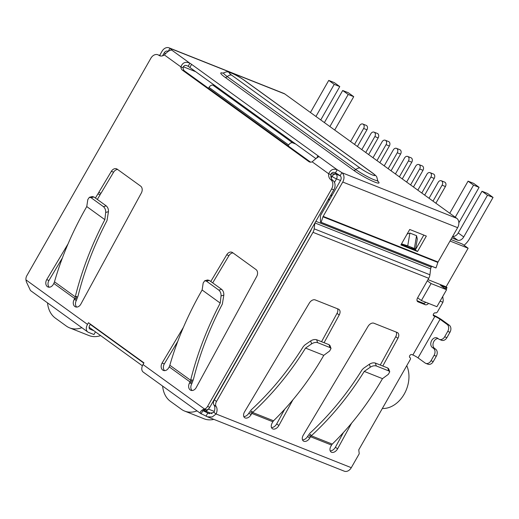 <?xml version="1.0" encoding="UTF-8"?>
<svg xmlns="http://www.w3.org/2000/svg" width="519" height="519" viewBox="0 0 519 519"><rect width="100%" height="100%" fill="white"/><g stroke="black" fill="none" stroke-linecap="round" stroke-linejoin="round"><path stroke-width="0.78" d="M427.306 280.824L431.088 283.556L421.396 300.54L436.901 306.703L446.593 289.712L431.088 283.556M446.593 289.712L440.553 285.34L446.087 287.545L445.36 288.824M427.987 279.637L446.106 286.832A3.581 0.441 -150.3 0 1 447.002 287.727A3.581 0.441 -150.3 0 1 446.087 287.545M208.502 88.314L209.014 87.419L288.674 145.028L288.162 145.93M288.674 145.028A3.581 2.342 -54.1 0 1 292.651 142.816L212.991 85.207A3.581 2.342 125.9 0 0 209.014 87.419M212.991 85.207L216.105 86.439M331.044 173.917L335.501 173.807L339.705 175.48M295.765 144.055L292.651 142.816M183.259 66.743L195.708 71.693M417.62 297.809L421.396 300.54M450.881 239.493L462.364 244.053L468.132 248.225L450.005 241.024M446.106 286.832L468.132 248.225M406.753 365.687A27.416 20.468 111.7 0 1 404.223 394.083A27.416 20.468 111.7 0 1 382.347 408.479M445.412 186.516A3.224 2.407 -68.3 0 0 444.621 182.091L441.299 180.768A3.224 2.407 111.7 0 1 442.084 185.199L445.412 186.516L435.882 203.214M429.044 198.271L438.133 182.338A3.224 2.407 111.7 0 1 441.299 180.768M433.002 201.132L442.084 185.199M434.202 178.413A3.224 2.407 -68.3 0 0 433.417 173.982L430.095 172.665A3.224 2.407 111.7 0 1 430.88 177.089L434.202 178.413L424.678 195.112M417.834 190.162L426.923 174.228A3.224 2.407 111.7 0 1 430.095 172.665M421.791 193.023L430.88 177.089M422.998 170.303A3.224 2.407 -68.3 0 0 422.207 165.879L418.885 164.555A3.224 2.407 111.7 0 1 419.676 168.986L422.998 170.303L413.468 187.009M406.63 182.059L415.719 166.125A3.224 2.407 111.7 0 1 418.885 164.555M410.587 184.92L419.676 168.986M411.788 162.2A3.224 2.407 -68.3 0 0 411.003 157.77L407.681 156.453A3.224 2.407 111.7 0 1 408.466 160.884L411.788 162.2L402.264 178.899M395.42 173.956L404.509 158.023A3.224 2.407 111.7 0 1 407.681 156.453M399.377 176.817L408.466 160.884M400.584 154.098A3.224 2.407 -68.3 0 0 399.792 149.667L396.471 148.35A3.224 2.407 111.7 0 1 397.262 152.774L400.584 154.098L391.054 170.796M384.216 165.846L393.305 149.913A3.224 2.407 111.7 0 1 396.471 148.35M388.173 168.707L397.262 152.774M366.959 129.776A3.224 2.407 -68.3 0 0 366.174 125.351L362.852 124.035A3.224 2.407 111.7 0 1 363.637 128.459L366.959 129.776L357.435 146.481M350.591 141.531L359.68 125.598A3.224 2.407 111.7 0 1 362.852 124.035M354.548 144.392L363.637 128.459M378.169 137.885A3.224 2.407 -68.3 0 0 377.378 133.454L374.056 132.137A3.224 2.407 111.7 0 1 374.848 136.562L378.169 137.885L368.639 154.584M361.801 149.634L370.89 133.701A3.224 2.407 111.7 0 1 374.056 132.137M365.759 152.495L374.848 136.562M389.373 145.988A3.224 2.407 -68.3 0 0 388.588 141.564L385.267 140.24A3.224 2.407 111.7 0 1 386.052 144.671L389.373 145.988L379.85 162.694M373.005 157.744L382.094 141.81A3.224 2.407 111.7 0 1 385.267 140.24M376.963 160.605L386.052 144.671M315.935 116.464L334.236 84.376L328.741 80.406L334.281 82.605L339.776 86.576L320.742 119.941M310.44 112.493L328.741 80.406M334.236 84.376L339.776 86.576M329.889 126.558L348.191 94.471L342.696 90.494L348.236 92.693L353.731 96.67L334.697 130.035M324.394 122.581L342.696 90.494M348.191 94.471L353.731 96.67M81.833 327.69A26.878 20.066 111.7 0 1 69.598 327.859L88.983 335.553A26.878 20.066 -68.3 0 0 100.641 335.598M69.598 327.859A26.878 20.066 111.7 0 1 66.302 326.042L55.319 318.095A26.878 20.066 111.7 0 1 47.534 302.882M196.922 410.925A26.878 20.066 111.7 0 1 184.693 411.093L204.077 418.794A26.878 20.066 -68.3 0 0 213.873 419.378M451.802 237.877L457.758 240.239A5.378 3.516 125.9 0 0 463.726 236.93L487.51 195.228L493.05 197.428L469.267 239.129A14.331 9.368 -54.1 0 1 464.031 245.26M463.726 236.93L458.232 232.953L482.015 191.258L487.51 195.228M493.05 197.428L487.555 193.457L482.015 191.258M479.095 187.34L473.6 183.363L468.067 181.163L473.555 185.134L479.095 187.34L458.861 222.813M473.555 185.134L455.254 217.227M468.067 181.163L449.759 213.251M184.693 411.093A26.878 20.066 111.7 0 1 181.397 409.283L170.407 401.336A26.878 20.066 111.7 0 1 162.629 386.123M458.232 232.953A5.378 3.516 -54.1 0 1 452.652 236.385M417.068 300.748L423.037 303.122L425.23 304.711A3.581 2.342 125.9 0 0 428.571 303.394M425.23 304.711L418.035 301.85A3.581 2.342 -54.1 0 1 417.691 301.662A3.581 2.342 -54.1 0 1 417.581 297.88L428.746 278.301A7.169 5.352 -68.3 0 0 429.92 274.785L430.64 268.9L314.942 222.943M314.871 223.073L314.164 228.808A7.169 5.352 111.7 0 1 312.989 232.324L216.52 401.453A5.378 3.516 125.9 0 0 216.151 406.572A8.959 5.858 -54.1 0 1 216.099 413.98L212.161 416.984L207.451 416.822L206.024 416.121A8.959 1.109 29.7 0 0 201.074 413.812L143.238 372.097A7.169 4.684 -54.1 0 1 143.004 364.533L143.964 362.852L88.477 322.721L87.516 324.401L25.95 279.871L26.359 281.811L30.459 290.53L87.75 331.965A7.169 4.684 -54.1 0 1 87.516 324.401M207.451 416.822L344.253 471.168A7.169 5.352 -68.3 0 0 351.292 467.684L359.226 453.781L358.772 449.817L410.211 359.622A1.791 1.174 125.9 0 0 410.159 357.727A1.791 1.174 125.9 0 0 409.991 357.636A1.791 1.174 -54.1 0 1 409.815 357.546A1.791 1.174 -54.1 0 1 409.835 355.528A1.791 1.174 -54.1 0 1 411.749 354.548L412.858 354.99L434.877 316.376L433.774 315.941A1.791 1.174 -54.1 0 1 433.605 315.844A1.791 1.174 -54.1 0 1 433.618 313.826A1.791 1.174 -54.1 0 1 435.532 312.847A1.791 1.174 125.9 0 0 437.523 311.744L442.928 302.266L440.08 301.137M351.597 423.167L337.597 448.825A5.378 3.516 -54.1 0 1 331.051 451.991A5.378 3.516 -54.1 0 1 330.811 446.437L331.55 445.075L310.557 436.739L311.309 435.785L310.544 434.435L309.454 435.941L310.557 436.739L309.759 438.075A5.378 3.516 -54.1 0 1 303.356 440.988A5.378 3.516 -54.1 0 1 303.258 435.182L368.016 326.412A5.378 3.516 -54.1 0 1 373.907 323.227L397.171 332.465A5.378 3.516 -54.1 0 1 397.677 332.744A5.378 3.516 -54.1 0 1 397.924 338.291L382.788 366.025M292.891 399.851L278.885 425.502A5.378 3.516 -54.1 0 1 272.339 428.668A5.378 3.516 -54.1 0 1 272.099 423.115L272.845 421.759L251.845 413.416L252.597 412.469L251.832 411.113L250.748 412.624L251.845 413.416L251.053 414.752A5.378 3.516 -54.1 0 1 244.65 417.672A5.378 3.516 -54.1 0 1 244.553 411.865L309.311 303.09A5.378 3.516 -54.1 0 1 315.202 299.911L338.466 309.149A5.378 3.516 -54.1 0 1 338.972 309.428A5.378 3.516 -54.1 0 1 339.218 314.968L324.077 342.702M330.194 450.855A5.378 3.516 125.9 0 0 335.397 447.235L343.403 432.567M380.271 365.026L395.725 336.701A5.378 3.516 125.9 0 0 396.257 332.102M302.499 439.859A5.378 3.516 125.9 0 0 307.559 436.485L309.862 433.242C329.656 415.038 347.029 393.934 361.99 369.924L363.43 368.38L369.353 364.26C371.5 362.95 373.492 362.547 375.328 363.06L387.745 367.99L388.686 368.853L389.737 371.786L388.796 370.923L376.32 365.973C374.484 365.46 372.493 365.856 370.345 367.167L364.254 371.409C349.06 395.822 331.414 417.282 311.309 435.785L332.257 444.102L331.55 445.075M449.311 325.244L447.099 324.369A5.378 4.016 111.7 0 1 447.748 331.382L449.967 332.264A5.378 4.016 -68.3 0 0 449.311 325.244L442.279 320.158A7.791 0.96 -150.3 0 0 433.235 315.02M447.099 324.369L440.067 319.282A4.21 0.519 29.7 0 0 434.877 316.376M440.067 319.282L418.042 357.889A4.21 0.519 29.7 0 0 412.858 354.99M418.042 357.889L425.074 362.976A5.378 4.016 -68.3 0 0 425.736 363.339A5.378 4.016 -68.3 0 0 431.01 360.724L434.098 355.32A5.378 4.016 -68.3 0 0 433.443 348.301L432.346 347.509A5.378 4.016 111.7 0 1 431.458 340.938A5.378 4.016 111.7 0 1 436.972 337.882A5.378 4.016 111.7 0 1 437.627 338.245L438.73 339.037A5.378 4.016 -68.3 0 0 439.385 339.4A5.378 4.016 -68.3 0 0 444.666 336.786L447.748 331.382M351.292 467.684L216.099 413.98L213.899 412.391A8.959 5.858 125.9 0 0 213.951 404.982L216.151 406.572M216.52 401.453L214.328 399.864A5.378 3.516 125.9 0 0 213.951 404.982M311.335 229.275A3.581 2.673 111.7 0 1 310.797 230.734L214.328 399.864M315.87 221.321L431.231 267.142L431.711 266.299M431.231 267.142A3.581 2.673 -68.3 0 0 430.64 268.9M423.037 303.122A3.581 2.342 125.9 0 0 425.859 302.317M442.72 296.505L443.258 300.326L442.928 302.266M321.559 341.703L337.019 313.379A5.378 3.516 125.9 0 0 337.545 308.786M243.794 416.536A5.378 3.516 125.9 0 0 248.854 413.163L251.157 409.919C270.944 391.722 288.317 370.618 303.278 346.608L304.724 345.057L310.647 340.938C312.788 339.627 314.78 339.231 316.622 339.744L329.033 344.674L329.98 345.537L331.031 348.47L330.084 347.607L317.615 342.65C315.773 342.138 313.781 342.54 311.64 343.85L305.542 348.087C290.355 372.499 272.709 393.96 252.597 412.469L273.545 420.786L272.845 421.759M271.489 427.539A5.378 3.516 125.9 0 0 276.692 423.913L284.697 409.244M330.318 195.987L332.316 194.878M329.967 198.991L327.976 200.1M95.483 331.868L93.965 334.541L88.425 332.335A7.169 4.684 -54.1 0 1 87.75 331.965M332.257 444.102A250.839 187.288 -68.3 0 0 332.731 443.654C351.772 424.899 368.36 403.231 382.49 378.649L364.254 371.409M425.736 363.339L427.948 364.215A5.378 4.016 -68.3 0 0 433.229 361.607L431.01 360.724M213.899 412.391L208.774 413.481L207.782 413.033L206.024 416.121M273.545 420.786A250.839 187.288 -68.3 0 0 274.019 420.332C293.066 401.583 309.648 379.914 323.785 355.333L305.542 348.087M209.514 413.721L207.782 413.033A8.959 1.109 -150.3 0 0 202.838 410.717L201.074 413.812C199.562 412.845 200.198 411.424 202.981 409.549L204.57 409.056A5.378 4.016 -68.3 0 0 207.574 406.422L331.602 188.974A7.169 5.352 -68.3 0 0 330.733 179.619A7.169 5.352 111.7 0 1 328.689 173.781C330.558 169.7 333.399 168.364 337.22 169.778A7.169 0.889 -150.3 0 1 341.872 172.678A7.169 5.352 111.7 0 1 342.748 182.033L457.628 227.666A7.169 5.352 -68.3 0 0 456.752 218.311L284.801 93.952A7.169 5.352 -68.3 0 0 283.925 93.465L169.045 47.832A7.169 5.352 111.7 0 1 169.921 48.319A7.169 0.889 -150.3 0 1 171.724 50.09C169.849 49.999 167.39 51.608 164.348 54.923A7.169 5.352 111.7 0 1 159.657 55.741A7.169 5.352 111.7 0 1 158.782 55.261A7.169 5.352 -68.3 0 0 157.899 54.774A7.169 5.352 -68.3 0 0 150.86 58.258L26.832 275.699A5.378 4.016 -68.3 0 0 25.95 279.871M93.907 330.726L90.189 329.247A3.581 2.342 -54.1 0 1 89.852 329.065A3.581 2.342 -54.1 0 1 89.735 325.283L90.397 324.109M382.49 378.649L388.355 374.322L389.737 371.786M449.967 332.264L446.885 337.668L444.666 336.786M439.385 339.4L441.604 340.282A5.378 4.016 -68.3 0 0 446.885 337.668M438.049 338.544A5.378 4.016 -68.3 0 0 433.378 342.527A5.378 4.016 -68.3 0 0 434.559 348.392L435.655 349.183L433.443 348.301M434.098 355.32L436.31 356.203A5.378 4.016 -68.3 0 0 435.655 349.183M436.31 356.203L433.229 361.607M323.785 355.333L329.649 351L331.031 348.47M407.123 234.037L409.906 233.063L416.556 235.704L417.295 239.058L415.576 249.114L414.376 248.478C416.173 249.152 415.953 249.282 413.714 248.867L413.39 248.737M143.004 364.533L204.57 409.056L206.789 409.939L204.758 409.744M202.981 409.549L204.655 409.731M318.984 156.77L319.055 156.641C318.004 156.933 315.708 158.658 312.153 161.818A5.378 4.016 111.7 0 1 309.473 161.947A5.378 4.016 111.7 0 1 308.811 161.584L182.461 70.201A5.378 4.016 111.7 0 1 180.884 66.88C182.597 62.514 185.594 61.294 189.883 63.221A5.378 0.662 -150.3 0 1 191.615 64.369L317.965 155.752A5.378 0.662 -150.3 0 1 319.055 156.641L319.036 156.699M210.779 281.493L226.738 254.764A5.378 4.016 111.7 0 1 231.948 252.273A5.378 4.016 111.7 0 1 232.609 252.63L255.99 269.543A5.378 4.016 111.7 0 1 256.71 276.439L196.143 387.693A5.378 4.016 111.7 0 1 190.862 390.301A5.378 4.016 111.7 0 1 189.552 382.925L190.071 381.965L191.18 382.406L192.205 379.824L190.622 380.278L190.071 381.965L169.226 366.894L168.675 367.822A5.378 4.016 111.7 0 1 163.394 370.436A5.378 4.016 111.7 0 1 162.084 363.053L183.415 327.327M95.412 198.057L111.371 171.322A5.378 4.016 111.7 0 1 116.58 168.831A5.378 4.016 111.7 0 1 117.242 169.194L140.623 186.107A5.378 4.016 111.7 0 1 141.343 193.003L80.776 304.251A5.378 4.016 111.7 0 1 75.495 306.865A5.378 4.016 111.7 0 1 74.185 299.482L74.704 298.529L75.813 298.97L76.838 296.388L75.255 296.842L74.704 298.529L53.859 283.458L53.308 284.386A5.378 4.016 111.7 0 1 48.027 287.001A5.378 4.016 111.7 0 1 46.716 279.618L68.047 243.891M401.518 243.859L407.726 245.837L409.906 233.063M403.068 244.76L401.44 243.995M416.556 235.704L414.376 248.478L407.726 245.837L404.976 245.798L402.64 244.468M206.789 409.939A5.378 4.016 -68.3 0 0 209.786 407.298L207.574 406.422M160.812 56.013A7.169 5.352 -68.3 0 0 160.118 55.656L157.899 54.774M164.348 54.923L180.884 66.88L183.097 67.762A5.378 4.016 -68.3 0 0 184.673 71.084L310.609 162.162M312.153 161.818L328.689 173.781L330.901 174.656A7.169 5.352 -68.3 0 0 332.945 180.502L330.733 179.619M331.602 188.974L333.821 189.857A7.169 5.352 -68.3 0 0 332.945 180.502M333.821 189.857L209.786 407.298M233.025 252.935A5.378 4.016 -68.3 0 0 228.957 255.64L212.693 282.874M177.745 341.418L164.296 363.936L162.084 363.053M164.296 363.936A5.378 4.016 -68.3 0 0 164.588 370.65M169.856 365.266L190.622 380.278C197.084 354.205 206.951 328.469 220.218 303.083L202.125 289.998C188.112 314.391 177.446 339.154 170.122 364.286A250.839 163.959 125.9 0 0 169.856 365.266L169.226 366.894M220.218 303.083L221.055 295.901L223.825 295.103L222.379 304.004C209.417 328.819 199.763 353.984 193.405 379.486L191.764 383.801L189.552 382.925M191.764 383.801A5.378 4.016 -68.3 0 0 192.056 390.515M54.489 281.823L75.255 296.842C81.717 270.762 91.584 245.033 104.851 219.647L86.757 206.562C72.744 230.955 62.079 255.718 54.755 280.85A250.839 163.959 125.9 0 0 54.489 281.823L53.859 283.458M86.757 206.562L87.821 199.543L89.365 197.304L91.078 197.726L103.45 206.672C105.052 208.087 105.798 210.02 105.688 212.466L108.458 211.661L107.011 220.569C94.049 245.383 84.396 270.542 78.038 296.051L76.397 300.365L74.185 299.482M76.397 300.365A5.378 4.016 -68.3 0 0 76.689 307.079M117.657 169.499A5.378 4.016 -68.3 0 0 113.59 172.204L100.997 193.289L98.785 192.406M97.903 193.885L100.115 194.761L100.868 193.237M62.377 257.975L48.929 280.5L46.716 279.618M100.115 194.761L97.325 199.439M48.929 280.5A5.378 4.016 -68.3 0 0 49.221 287.215M412.047 248.51L413.967 248.848L412.339 248.322M411.502 247.991L411.619 248.439L404.976 245.798M183.097 67.762C183.804 65.232 185.478 64.752 188.125 66.309L189.883 63.221L171.724 50.09M330.901 174.656C331.635 172.399 333.153 171.802 335.456 172.866L337.22 169.778L319.055 156.641M315.831 158.567L189.85 67.457A5.378 0.662 29.7 0 0 188.125 66.309M457.628 227.666L438.036 262.011A1.791 1.336 -68.3 0 0 437.848 262.439L436.012 267.934L435.37 267.752L320.483 222.119L320.385 216.073A5.378 4.016 111.7 0 1 320.956 214.788L340.548 180.443A3.581 2.673 -68.3 0 0 340.114 175.766A7.169 0.889 29.7 0 0 335.456 172.866M221.055 295.901C221.165 293.456 220.419 291.522 218.817 290.115L206.445 281.162L204.733 280.74L203.189 282.985L202.125 289.998M105.688 212.466L104.851 219.647M204.733 280.74L207.561 279.975L209.274 280.403L221.594 289.31C223.189 290.724 223.936 292.651 223.825 295.103M91.078 197.726L93.907 196.967L92.194 196.539L89.365 197.304M108.458 211.661C108.568 209.215 107.822 207.282 106.226 205.874L103.45 206.672M93.907 196.967L106.226 205.874M168.137 51.394A3.581 2.673 -68.3 0 0 167.721 51.167A3.581 2.673 -68.3 0 0 164.199 52.906L162.538 55.825M169.045 47.832A7.169 5.352 111.7 0 0 162.006 51.316L159.638 55.462M409.718 229.476L400.915 244.923L417.529 251.52L426.339 236.074L409.718 229.476M437.848 262.439L322.967 216.806A1.791 1.336 111.7 0 1 323.155 216.378L342.748 182.033M401.245 244.339L415.33 249.931L423.809 235.068M415.33 249.931L417.529 251.52M320.483 222.119L321.131 222.301L322.967 216.806M436.012 267.934L321.131 222.301M214.289 411.418L208.34 409.056M143.808 363.118L90.248 324.381M330.837 175.519L332.076 176.415L331.187 177.978M203.643 410.094L204.791 410.789A3.581 2.673 -68.3 0 1 204.35 410.542A3.581 2.342 -54.1 0 1 204.012 410.36A3.581 2.342 -54.1 0 1 203.708 410.062M340.522 180.489L336.487 178.886A3.581 0.441 -150.3 0 1 332.076 176.415A3.581 2.342 -54.1 0 1 336.053 174.209A3.581 2.673 111.7 0 1 336.487 178.886L334.47 182.416M335.501 173.807L340.243 175.87M212.018 413.656L204.791 410.789A3.581 2.673 -68.3 0 0 208.275 409.108M457.758 240.239L452.587 236.502M428.746 278.301L312.989 232.324M395.725 336.701L397.924 338.291M337.597 448.825L335.397 447.235M309.759 438.075L307.559 436.485M429.92 274.785L314.164 228.808M417.412 301.403L418.035 301.85M339.218 314.968L337.019 313.379M251.053 414.752L248.854 413.163M276.692 423.913L278.885 425.502M369.353 364.26L370.345 367.167M434.559 348.392L432.346 347.509M310.647 340.938L311.64 343.85M90.189 329.247L89.566 328.799M376.32 365.973L375.328 363.06M388.796 370.923L387.745 367.99M317.615 342.65L316.622 339.744M330.084 347.607L329.033 344.674M158.782 55.261L160.624 55.994M184.673 71.084L182.461 70.201M310.2 162.136L308.811 161.584M228.957 255.64L226.738 254.764M113.59 172.204L111.371 171.322M411.619 248.439L414.376 248.478M284.801 93.952L169.921 48.319L168.182 51.362M189.85 67.457L191.615 64.369M317.965 155.752L316.661 158.042M340.114 175.766L341.872 172.678L456.752 218.311M206.445 281.162L209.274 280.403M218.817 290.115L221.594 289.31M165.587 53.457L164.199 52.906M377.754 181.073A17.075 2.108 -150.3 0 1 372.551 181.15A17.075 2.108 -150.3 0 1 353.608 170.264L225.051 77.292A17.075 2.108 -150.3 0 1 222.995 73.153M438.036 262.011L323.155 216.378M222.638 73.198L223.683 72.848A14.668 1.81 29.7 0 0 227.277 76.598A2.686 1.758 -54.1 0 1 225.051 77.292M377.118 180.606L377.903 181.41L377.67 180.327A14.668 1.81 29.7 0 1 369.71 177.79A14.668 1.81 29.7 0 1 355.826 169.57A5.378 3.516 -54.1 0 1 360.27 168.175L231.721 75.203A5.378 3.516 -54.1 0 0 227.277 76.598L355.826 169.57A2.686 1.758 -54.1 0 1 353.608 170.264M231.721 75.203A9.855 1.22 -150.3 0 1 231.772 73.25A9.855 1.22 -150.3 0 1 243.904 80.043A5.378 3.516 -54.1 0 1 244.41 80.322C240.835 77.928 237.066 75.223 229.56 72.336C227.179 72.05 227.938 71.09 223.683 72.848M377.67 180.327L376.749 176.888C376.346 176.531 377.17 176.596 372.966 173.294A5.378 3.516 125.9 0 0 372.46 173.015A9.855 1.22 -150.3 0 1 372.408 174.968A9.855 1.22 -150.3 0 1 360.27 168.175M243.904 80.043L372.46 173.015M89.119 327.268L142.394 365.791M446.081 289.343L447.002 287.727M409.627 357.351L410.159 357.727M244.41 80.322L372.966 173.294"/></g></svg>
